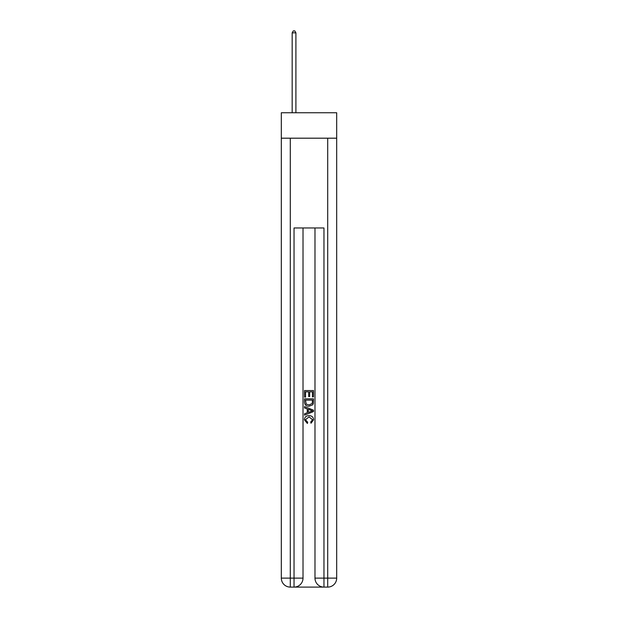 <?xml version="1.0" encoding="UTF-8"?>
<svg xmlns="http://www.w3.org/2000/svg" width="618" height="618" viewBox="0 0 618 618"><rect width="100%" height="100%" fill="white"/><g stroke="black" fill="none" stroke-linecap="round" stroke-linejoin="round"><path stroke-width="0.93" d="M336.686 138.193L336.686 112.754L281.314 112.754L281.314 138.193L336.686 138.193L336.686 578.124L327.702 578.124L327.702 138.193M294.709 587.1L323.291 587.1M323.963 587.1L323.963 578.124L314.987 578.124A8.976 8.976 0 0 0 323.963 587.1L327.702 587.1L327.702 578.124L323.963 578.124L323.963 227.972L294.037 227.972L294.037 578.124L281.314 578.124L281.314 138.193M303.013 227.972L303.013 578.124A8.976 8.976 0 0 1 294.037 587.1L290.298 587.1A8.976 8.976 0 0 1 281.314 578.124M314.987 578.124L314.987 227.972M327.702 587.1A8.976 8.976 0 0 0 336.686 578.124M304.512 397.119L304.512 390.561L313.488 390.561L313.488 396.887L312.453 396.887L312.453 391.827L309.688 391.827L309.688 396.54L308.652 396.54L308.652 391.827L305.547 391.827L305.547 397.119L304.512 397.119M304.512 402.063L304.512 398.842L313.488 398.842L313.357 403.5L312.716 404.805L309.046 406.211C306.18 406.227 304.666 404.836 304.512 402.063M305.547 400.109L306.18 404.079L309.07 404.945L312.268 403.415L312.453 400.109L305.547 400.109M304.512 407.942L304.512 406.598L313.488 410.159L313.488 411.588L304.512 415.149L304.512 413.813L307.27 412.785L307.27 408.961L304.512 407.942M310.792 410.259L308.312 409.34L308.312 412.407L312.453 410.877L310.792 410.259M305.431 419.692L307.679 422.21L307.385 423.477L304.396 419.815C304.635 417.057 306.196 415.667 309.07 415.651C311.827 415.713 313.341 417.088 313.604 419.784L310.993 423.245L310.723 421.978L312.569 419.722L309.07 416.918L305.431 419.692M295.906 112.754L295.906 32.847L292.167 32.847L292.167 112.754M292.167 32.847L293.287 30.9L294.786 30.9L295.906 32.847M290.298 138.193L290.298 587.1M303.013 578.124L294.037 578.124L294.037 587.1"/></g></svg>

